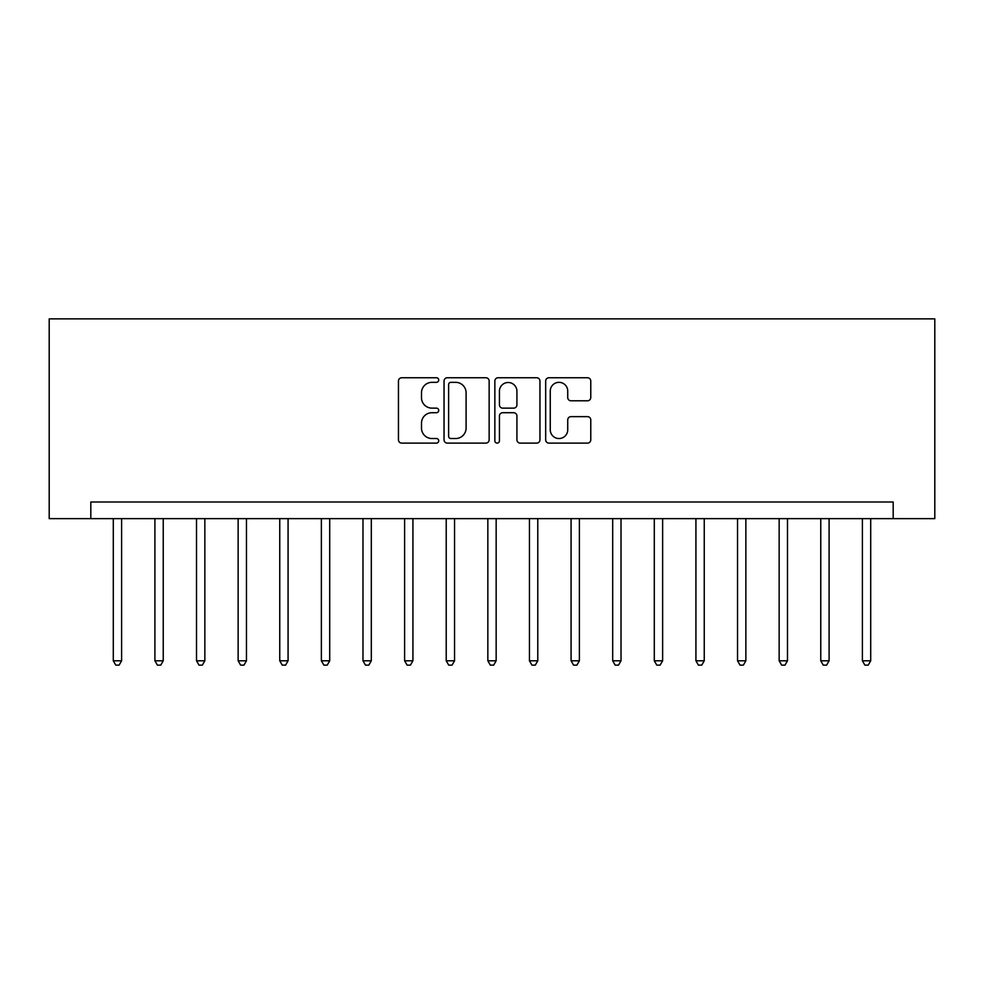 <?xml version="1.0" encoding="UTF-8"?>
<svg xmlns="http://www.w3.org/2000/svg" width="984" height="984" viewBox="0 0 984 984"><rect width="100%" height="100%" fill="white"/><g stroke="black" fill="none" stroke-linecap="round" stroke-linejoin="round"><path stroke-width="1.48" d="M438.729 380.045A2.288 2.288 0 0 0 436.441 377.758L401.718 377.758A3.272 3.272 0 0 0 398.458 381.017L398.458 439.848A3.272 3.272 0 0 0 401.718 443.108L436.441 443.108A2.288 2.288 0 0 0 438.729 440.82A2.288 2.288 0 0 0 436.441 438.532L431.951 438.532A10.455 10.455 0 0 1 421.496 428.077L421.496 423.182A10.455 10.455 0 0 1 431.951 412.714L436.441 412.714A2.288 2.288 0 0 0 438.729 410.426A2.288 2.288 0 0 0 436.441 408.139L431.951 408.139A10.455 10.455 0 0 1 421.496 397.684L421.496 392.788A10.455 10.455 0 0 1 431.951 382.333L436.441 382.333A2.288 2.288 0 0 0 438.729 380.045M587.51 400.796A3.272 3.272 0 0 0 590.769 397.524L590.769 381.017A3.272 3.272 0 0 0 587.51 377.758L548.949 377.758A3.272 3.272 0 0 0 545.677 381.017L545.677 439.848A3.272 3.272 0 0 0 548.949 443.108L587.51 443.108A3.272 3.272 0 0 0 590.769 439.848L590.769 419.91A3.272 3.272 0 0 0 587.51 416.638L571.003 416.638A3.272 3.272 0 0 0 567.731 419.91L567.731 429.799A8.745 8.745 0 0 1 558.998 438.532A8.745 8.745 0 0 1 550.253 429.799L550.253 391.066A8.745 8.745 0 0 1 558.998 382.333A8.745 8.745 0 0 1 567.731 391.066L567.731 397.524A3.272 3.272 0 0 0 571.003 400.796L587.51 400.796M893.189 518.63L934.8 518.63L934.8 318.877L49.2 318.877L49.2 518.63L893.189 518.63L893.189 501.988L90.811 501.988L90.811 518.63M489.146 381.017A3.272 3.272 0 0 0 485.875 377.758L447.314 377.758A3.272 3.272 0 0 0 444.042 381.017L444.042 439.848A3.272 3.272 0 0 0 447.314 443.108L485.875 443.108A3.272 3.272 0 0 0 489.146 439.848L489.146 381.017M498.125 377.758L536.686 377.758A3.272 3.272 0 0 1 539.958 381.017L539.958 439.848A3.272 3.272 0 0 1 536.686 443.108L520.192 443.108A3.272 3.272 0 0 1 516.92 439.848L516.92 415.986A3.272 3.272 0 0 0 513.648 412.714L502.701 412.714A3.272 3.272 0 0 0 499.429 415.986L499.429 440.82A2.288 2.288 0 0 1 497.141 443.108A2.288 2.288 0 0 1 494.854 440.82L494.854 381.017A3.272 3.272 0 0 1 498.125 377.758M450.906 382.333A2.288 2.288 0 0 0 448.618 384.609L448.618 436.244A2.288 2.288 0 0 0 450.906 438.532L455.641 438.532A10.455 10.455 0 0 0 466.096 428.077L466.096 392.788A10.455 10.455 0 0 0 455.641 382.333L450.906 382.333M516.92 391.238A8.745 8.745 0 0 0 508.174 382.493A8.745 8.745 0 0 0 499.429 391.238L499.429 404.879A3.272 3.272 0 0 0 502.701 408.139L513.648 408.139A3.272 3.272 0 0 0 516.92 404.879L516.92 391.238M113.295 518.63L113.295 660.793L121.61 660.793L121.61 518.63M121.61 660.793L119.113 665.122L115.792 665.122L113.295 660.793M154.906 518.63L154.906 660.793L163.233 660.793L163.233 518.63M163.233 660.793L160.736 665.122L157.403 665.122L154.906 660.793M196.517 518.63L196.517 660.793L204.844 660.793L204.844 518.63M204.844 660.793L202.347 665.122L199.014 665.122L196.517 660.793M238.14 518.63L238.14 660.793L246.467 660.793L246.467 518.63M246.467 660.793L243.97 665.122L240.637 665.122L238.14 660.793M279.751 518.63L279.751 660.793L288.078 660.793L288.078 518.63M288.078 660.793L285.581 665.122L282.248 665.122L279.751 660.793M321.374 518.63L321.374 660.793L329.702 660.793L329.702 518.63M329.702 660.793L327.205 665.122L323.871 665.122L321.374 660.793M362.985 518.63L362.985 660.793L371.312 660.793L371.312 518.63M371.312 660.793L368.816 665.122L365.482 665.122L362.985 660.793M404.608 518.63L404.608 660.793L412.923 660.793L412.923 518.63M412.923 660.793L410.426 665.122L407.105 665.122L404.608 660.793M446.219 518.63L446.219 660.793L454.546 660.793L454.546 518.63M454.546 660.793L452.05 665.122L448.716 665.122L446.219 660.793M487.843 518.63L487.843 660.793L496.157 660.793L496.157 518.63M496.157 660.793L493.661 665.122L490.339 665.122L487.843 660.793M529.453 518.63L529.453 660.793L537.781 660.793L537.781 518.63M537.781 660.793L535.284 665.122L531.95 665.122L529.453 660.793M571.077 518.63L571.077 660.793L579.391 660.793L579.391 518.63M579.391 660.793L576.895 665.122L573.574 665.122L571.077 660.793M612.688 518.63L612.688 660.793L621.015 660.793L621.015 518.63M621.015 660.793L618.518 665.122L615.184 665.122L612.688 660.793M654.298 518.63L654.298 660.793L662.626 660.793L662.626 518.63M662.626 660.793L660.129 665.122L656.795 665.122L654.298 660.793M695.922 518.63L695.922 660.793L704.249 660.793L704.249 518.63M704.249 660.793L701.752 665.122L698.419 665.122L695.922 660.793M737.533 518.63L737.533 660.793L745.86 660.793L745.86 518.63M745.86 660.793L743.363 665.122L740.029 665.122L737.533 660.793M779.156 518.63L779.156 660.793L787.483 660.793L787.483 518.63M787.483 660.793L784.986 665.122L781.653 665.122L779.156 660.793M820.767 518.63L820.767 660.793L829.094 660.793L829.094 518.63M829.094 660.793L826.597 665.122L823.264 665.122L820.767 660.793M862.39 518.63L862.39 660.793L870.705 660.793L870.705 518.63M870.705 660.793L868.208 665.122L864.887 665.122L862.39 660.793"/></g></svg>

